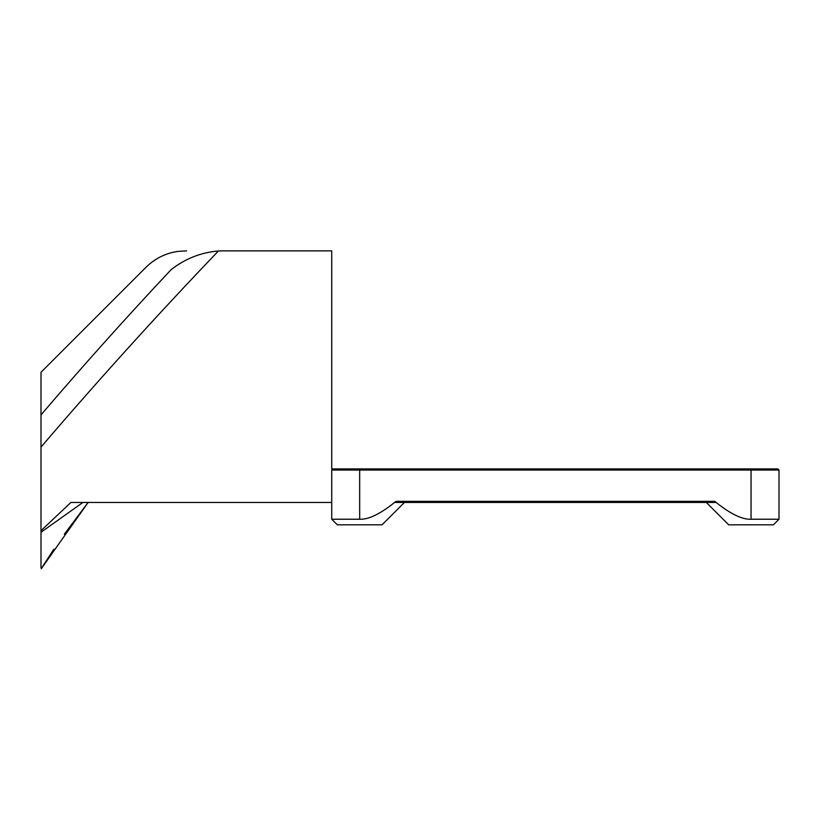 <?xml version="1.0" encoding="UTF-8"?>
<svg xmlns="http://www.w3.org/2000/svg" width="820" height="820" viewBox="0 0 820 820"><rect width="100%" height="100%" fill="white"/><g stroke="black" fill="none" stroke-linecap="round" stroke-linejoin="round"><path stroke-width="1.23" d="M706.317 502.455L728.683 524.82L773.414 524.82L779 519.234L751.048 519.234C742.295 519.654 730.661 514.068 716.126 502.455L714.712 501.338L715.265 502.455L395.465 502.455L396.019 501.338L394.594 502.455C380.07 514.068 368.436 519.654 359.683 519.234L331.731 519.234L331.731 470.034L332.848 468.917L331.731 468.917L331.731 250.869L222.415 250.869C174.045 250.869 174.045 250.869 222.415 250.869L218.407 250.992C200.828 252.468 185.033 258.73 171.001 269.78C138.078 266.469 138.078 266.469 171.001 269.78C126.659 317.002 83.322 365.361 41 414.879L41 567.676M714.712 501.338L396.019 501.338M41 530.694L70.899 502.455L331.731 502.455L331.731 470.034L779 470.034L777.883 468.917L332.848 468.917M779 519.234L779 470.034M41 552.403L41 532.272L82.902 502.455L74.548 502.455M41.205 568.803L88.129 502.455L85.731 502.455M404.414 502.455L382.048 524.82L337.317 524.82L331.731 519.234L331.731 502.455M41 563.832L41 548.672M41 414.879L41 372.28L146.042 267.238M218.407 250.992C157.44 314.706 98.308 380.07 41 447.084L41 427.773M751.048 519.234L751.048 468.917M359.683 519.234L359.683 468.917M146.042 267.248C154.888 258.546 165.445 253.267 177.714 251.422L186.632 250.869M88.129 502.455L64.298 534.24M53.843 549.236L42.609 566.528"/></g></svg>
